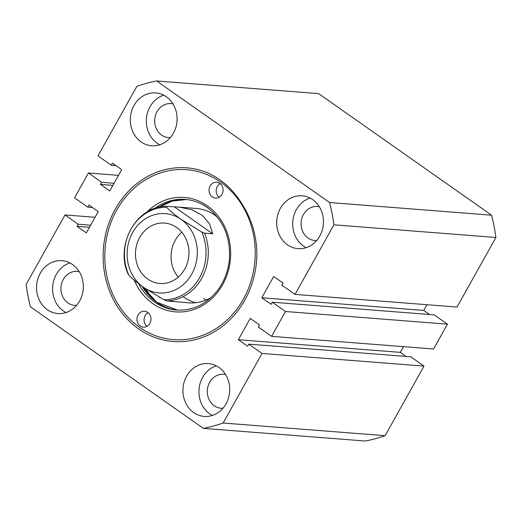 <?xml version="1.0" encoding="UTF-8"?>
<svg xmlns="http://www.w3.org/2000/svg" width="522" height="522" viewBox="0 0 522 522"><rect width="100%" height="100%" fill="white"/><g stroke="black" fill="none" stroke-linecap="round" stroke-linejoin="round"><path stroke-width="0.78" d="M219.86 183.372A7.954 7.014 -85.5 0 0 216.689 182.217A7.954 7.014 -85.5 0 0 209.426 187.724A7.954 7.014 -85.5 0 0 212.284 196.918A7.954 7.014 -85.5 0 0 215.455 198.073A7.954 7.014 -85.5 0 0 222.718 192.566A7.954 7.014 -85.5 0 0 219.86 183.372M220.167 183.6A7.954 7.014 -85.5 0 0 219.096 197.251M147.733 312.424A7.954 7.014 -85.5 0 0 144.568 311.269A7.954 7.014 -85.5 0 0 137.306 316.776A7.954 7.014 -85.5 0 0 140.164 325.969A7.954 7.014 -85.5 0 0 143.328 327.124A7.954 7.014 -85.5 0 0 150.59 321.617A7.954 7.014 -85.5 0 0 147.733 312.424M148.039 312.652A7.954 7.014 -85.5 0 0 146.976 326.302M138.539 328.873A87.109 76.819 -85.5 0 0 216.48 330.478A87.109 76.819 -85.5 0 0 256.889 254.07C256.622 236.016 251.878 219.684 242.658 205.061C233.849 190.086 222.085 179.314 207.364 172.73A87.109 76.819 -85.5 0 0 111.349 217.028A87.109 76.819 -85.5 0 0 138.539 328.873M217.341 217.087A47.339 41.747 -85.5 0 0 215.012 215.318A47.339 41.747 -85.5 0 0 196.161 208.448L179.392 207.136L192.018 209.74L202.451 215.475L209.505 223.834L212.695 233.797L204.533 233.158A47.339 41.747 94.5 0 1 201.694 278.35A47.339 41.747 94.5 0 1 166.668 300.913L163.843 299.713L143.276 287.159C137.214 282.813 132.379 278.787 128.79 275.074L128.484 274.07M203.75 298.617A47.339 41.747 -85.5 0 0 206.007 300.091M166.668 300.913L188.781 302.838A47.339 41.747 -85.5 0 0 211.051 297.599M183.64 297.044A47.339 41.747 -85.5 0 0 195.685 302.734M139.439 327.261A85.216 75.148 -85.5 0 0 173.369 339.626A85.216 75.148 -85.5 0 0 251.193 280.608A85.216 75.148 -85.5 0 0 220.578 182.08A85.216 75.148 -85.5 0 0 186.648 169.715A85.216 75.148 -85.5 0 0 108.83 228.734A85.216 75.148 -85.5 0 0 139.439 327.261M225.595 374.555A17.043 15.027 -85.5 0 0 223.664 374.261A17.043 15.027 -85.5 0 0 208.102 386.065A17.043 15.027 -85.5 0 0 214.222 405.77A17.043 15.027 -85.5 0 0 221.008 408.243A17.043 15.027 -85.5 0 0 222.959 408.25M319.353 206.79A17.043 15.027 -85.5 0 0 317.428 206.49A17.043 15.027 -85.5 0 0 301.86 218.294A17.043 15.027 -85.5 0 0 307.987 237.999A17.043 15.027 -85.5 0 0 314.773 240.472A17.043 15.027 -85.5 0 0 316.723 240.485M79.22 271.662A17.043 15.027 -85.5 0 0 77.289 271.368A17.043 15.027 -85.5 0 0 61.726 283.172A17.043 15.027 -85.5 0 0 67.847 302.877A17.043 15.027 -85.5 0 0 74.633 305.35A17.043 15.027 -85.5 0 0 76.584 305.363M172.978 103.898A17.043 15.027 -85.5 0 0 171.053 103.604A17.043 15.027 -85.5 0 0 155.484 115.408A17.043 15.027 -85.5 0 0 161.611 135.113A17.043 15.027 -85.5 0 0 168.397 137.586A17.043 15.027 -85.5 0 0 170.348 137.593M193.695 412.582A26.511 23.379 -85.5 0 0 204.252 416.432A26.511 23.379 -85.5 0 0 228.46 398.071A26.511 23.379 -85.5 0 0 218.94 367.416A26.511 23.379 -85.5 0 0 208.382 363.566A26.511 23.379 -85.5 0 0 184.175 381.928A26.511 23.379 -85.5 0 0 193.695 412.582M216.265 365.805A26.511 23.379 -85.5 0 0 199.215 387.709A26.511 23.379 -85.5 0 0 209.713 413.835A26.511 23.379 -85.5 0 0 212.389 415.447M287.459 244.818A26.511 23.379 -85.5 0 0 298.016 248.661A26.511 23.379 -85.5 0 0 322.224 230.3A26.511 23.379 -85.5 0 0 312.698 199.645A26.511 23.379 -85.5 0 0 302.147 195.802A26.511 23.379 -85.5 0 0 277.932 214.164A26.511 23.379 -85.5 0 0 287.459 244.818M310.029 198.04A26.511 23.379 -85.5 0 0 292.972 219.945A26.511 23.379 -85.5 0 0 303.478 246.071A26.511 23.379 -85.5 0 0 306.146 247.676M141.084 141.925A26.511 23.379 -85.5 0 0 151.634 145.775A26.511 23.379 -85.5 0 0 175.849 127.414A26.511 23.379 -85.5 0 0 166.322 96.759A26.511 23.379 -85.5 0 0 155.771 92.909A26.511 23.379 -85.5 0 0 131.557 111.271A26.511 23.379 -85.5 0 0 141.084 141.925M163.654 95.148A26.511 23.379 -85.5 0 0 146.597 117.052A26.511 23.379 -85.5 0 0 157.102 143.178A26.511 23.379 -85.5 0 0 159.771 144.79M47.319 309.696A26.511 23.379 -85.5 0 0 57.877 313.539A26.511 23.379 -85.5 0 0 82.084 295.178A26.511 23.379 -85.5 0 0 72.565 264.523A26.511 23.379 -85.5 0 0 62.007 260.68A26.511 23.379 -85.5 0 0 37.799 279.042A26.511 23.379 -85.5 0 0 47.319 309.696M69.889 262.912A26.511 23.379 -85.5 0 0 52.839 284.823A26.511 23.379 -85.5 0 0 63.338 310.942A26.511 23.379 -85.5 0 0 66.013 312.554M495.9 237.477L457.011 307.06L295.028 294.401L333.917 224.819L495.9 237.477A176.364 155.536 -85.5 0 0 491.567 215.188L329.584 202.529L156.652 80.969A176.364 155.536 -85.5 0 0 136.875 86.313L97.986 155.895L111.219 165.193L112.387 163.099L121.678 169.63L109.777 190.922L100.485 184.39L101.66 182.295L88.427 172.997L74.548 197.838L87.774 207.136L88.949 205.042L98.234 211.573L86.339 232.864L77.047 226.333L78.222 224.238L64.989 214.94L26.1 284.523A176.364 155.536 -85.5 0 0 30.433 306.812L203.371 428.373L365.348 441.031A176.364 155.536 -85.5 0 0 385.125 435.687L223.142 423.029L262.031 353.446L424.014 366.105L385.125 435.687M491.567 215.188L318.629 93.627L156.652 80.969M95.043 217.289L64.989 214.94M203.371 428.373A176.364 155.536 -85.5 0 0 223.142 423.029M271.59 336.344L285.475 311.503L272.243 302.205L434.226 314.864L447.452 324.162L433.573 349.003L271.59 336.344L258.357 327.046L259.532 324.945L250.24 318.42L238.345 339.711L247.63 346.243L248.805 344.142L262.031 353.446M272.243 302.205L271.075 304.3L261.783 297.768L423.766 310.427L426.957 304.711M295.028 294.401L281.802 285.103L282.97 283.009L273.685 276.477L261.783 297.768M333.917 224.819A176.364 155.536 -85.5 0 0 329.584 202.529M423.766 310.427L429.547 314.498M238.345 339.711L400.322 352.37L403.519 346.654M400.322 352.37L406.109 356.441M248.805 344.142L410.781 356.807L424.014 366.105M118.481 175.346L88.427 172.997M285.475 311.503L447.452 324.162M111.219 165.193L115.891 165.559M114.057 183.268L101.66 182.295M87.774 207.136L92.453 207.502M90.619 225.204L78.222 224.238M112.882 185.362L100.485 184.39M89.445 227.305L77.047 226.333M132.653 232.505A39.763 35.072 -85.5 0 0 143.276 287.159A39.763 35.072 -85.5 0 0 191.77 274.057A39.763 35.072 -85.5 0 0 181.141 219.403A39.763 35.072 -85.5 0 0 132.653 232.505M139.694 237.451A30.296 26.72 -85.5 0 0 159.849 283.485A30.296 26.72 -85.5 0 0 184.729 269.111A30.296 26.72 -85.5 0 0 164.574 223.077A30.296 26.72 -85.5 0 0 139.694 237.451M181.767 232.199A30.296 26.72 -85.5 0 0 175.288 240.231A30.296 26.72 -85.5 0 0 178.256 277.143M128.216 274.35C114.67 245.301 136.425 205.792 166.27 206.314L179.392 207.136M172.012 301.533L169.063 301.096M160.202 297.684L159.04 297.025M174.511 206.96L212.695 233.797M166.348 206.32L166.655 207.319C170.198 210.992 175.027 215.018 181.141 219.403L201.707 231.957L204.533 233.158M138.682 283.766A55.482 48.931 -85.5 0 0 154.486 302.003A55.482 48.931 -85.5 0 0 176.58 310.055C193.792 310.864 207.978 303.595 219.129 288.255C225.126 279.394 228.571 269.437 229.471 258.383C230.398 236.453 222.953 219.462 207.13 207.41C200.415 202.732 193.114 200.07 185.225 199.424A55.482 48.931 -85.5 0 0 154.838 208.382M146.695 212.232A57.374 50.601 94.5 0 1 207.325 205.792A57.374 50.601 94.5 0 1 222.659 284.647A57.374 50.601 94.5 0 1 152.692 303.55A57.374 50.601 94.5 0 1 134.187 280.092M142.356 286.5L156.73 302.212L177.643 310.127A55.482 48.931 94.5 0 1 156.62 302.173A55.482 48.931 94.5 0 1 142.18 286.376M148.744 295.158A62.49 55.11 94.5 0 1 144.353 287.903M161.226 205.805A61.733 54.445 -85.5 0 0 159.739 207.058M146.121 289.103A61.733 54.445 -85.5 0 0 153.859 300.026M207.312 207.475A55.482 48.931 -85.5 0 0 185.225 199.424M158.832 207.254A55.482 48.931 94.5 0 1 186.289 199.521L172.175 201.107L158.969 207.221M163.843 299.713A46.23 40.775 -85.5 0 0 199.613 277.671A46.23 40.775 -85.5 0 0 201.707 231.957M166.655 207.319A46.23 40.775 -85.5 0 0 130.885 229.36A46.23 40.775 -85.5 0 0 128.79 275.074"/></g></svg>
